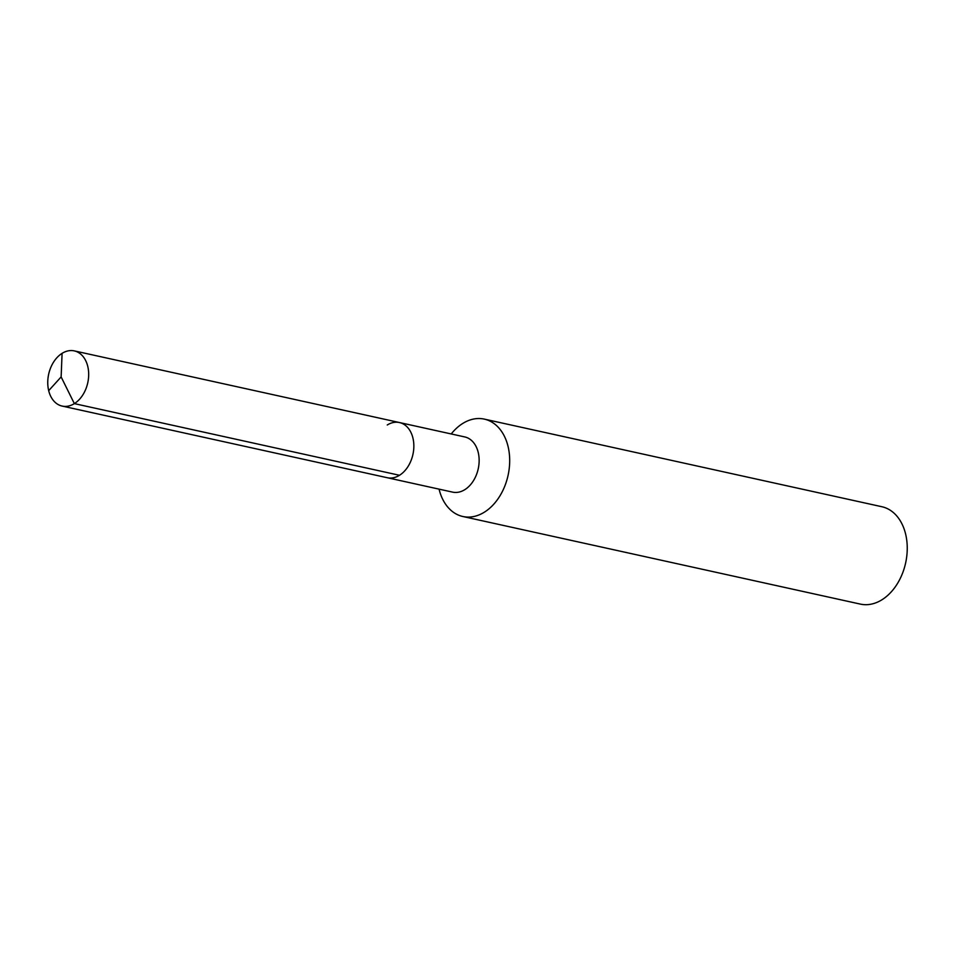 <?xml version="1.0" encoding="UTF-8"?>
<svg xmlns="http://www.w3.org/2000/svg" width="955" height="955" viewBox="0 0 955 955"><rect width="100%" height="100%" fill="white"/><g stroke="black" fill="none" stroke-linecap="round" stroke-linejoin="round"><path stroke-width="1.43" d="M387.252 424.999A28.256 20.019 102.4 0 1 399.453 422.54A28.256 20.019 102.4 0 1 413.849 446.021A28.256 20.019 102.4 0 1 399.5 475.28A28.256 20.019 -77.6 0 1 387.3 477.727A28.256 20.019 -77.6 0 0 399.5 475.28A28.256 20.019 102.4 0 0 413.849 446.021A28.256 20.019 102.4 0 0 399.453 422.54L74.299 350.891A28.256 20.019 102.4 0 1 88.684 374.372A28.256 20.019 102.4 0 1 74.347 403.619L399.5 475.28M399.453 422.54L464.763 436.936A28.256 20.019 102.4 0 1 479.147 460.406A28.256 20.019 102.4 0 1 464.81 489.664A28.256 20.019 -77.6 0 1 452.598 492.123L62.135 406.078A28.256 20.019 -77.6 0 0 74.347 403.619L61.132 376.927L62.087 353.35A28.256 20.019 -77.6 0 0 47.75 382.609A28.256 20.019 -77.6 0 0 62.135 406.078M439.073 489.139A49.863 35.323 -77.6 0 0 462.841 516.5L860.395 604.109A49.863 35.323 -77.6 0 0 881.942 599.776A49.863 35.323 102.4 0 0 907.25 548.146A49.863 35.323 102.4 0 0 881.859 506.723L484.304 419.114A49.863 35.323 102.4 0 0 462.757 423.447A49.863 35.323 -77.6 0 0 451.238 433.952M462.841 516.5A49.863 35.323 -77.6 0 0 484.388 512.167A49.863 35.323 102.4 0 0 509.695 460.549A49.863 35.323 102.4 0 0 484.304 419.114M48.693 390.655L61.132 376.927L62.087 353.35A28.256 20.019 102.4 0 1 74.299 350.891"/></g></svg>
